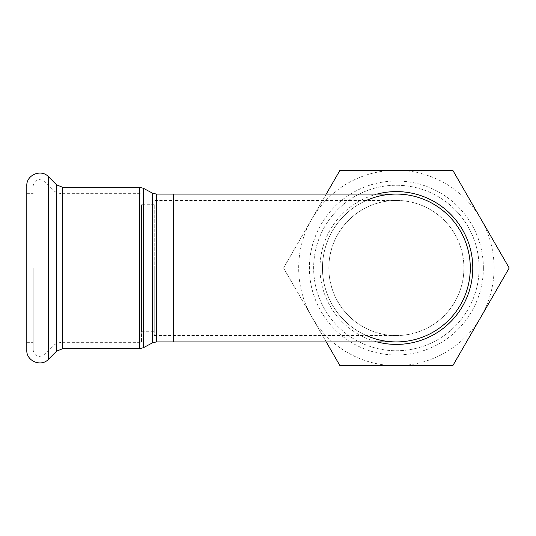 <?xml version="1.0" encoding="UTF-8"?>
<svg xmlns="http://www.w3.org/2000/svg" width="536" height="536" viewBox="0 0 536 536"><rect width="100%" height="100%" fill="white"/><g stroke="black" fill="none" stroke-linecap="round" stroke-linejoin="round"><path stroke-width="0.4" stroke-dasharray="2.68 2.01" d="M141.497 268L141.497 342.343L141.497 268M141.497 331.295L141.497 204.705L141.497 331.295L154.241 331.295L154.241 204.705L154.241 331.295M154.241 268L154.241 335.543L154.241 268M366.356 335.543A73.914 73.914 0 0 1 366.356 200.457M326.236 341.914L283.557 268L326.236 194.086M479.117 268A82.732 82.732 0 0 0 355.013 196.35A82.732 82.732 0 0 0 355.013 339.65A82.732 82.732 0 0 0 479.117 268A82.732 82.732 0 0 1 355.013 339.65A82.732 82.732 0 0 1 355.013 196.35A82.732 82.732 0 0 1 479.117 268M483.365 268A86.986 86.986 0 0 1 352.889 343.328A86.986 86.986 0 0 1 352.889 192.672A86.986 86.986 0 0 1 483.365 268M311.764 316.85A97.706 97.706 0 0 1 396.379 170.294A97.706 97.706 0 0 1 480.993 316.85A97.706 97.706 0 0 1 311.764 316.85L339.971 365.706L452.793 365.706L509.2 268L452.793 170.294L339.971 170.294L283.557 268L311.764 316.85M463.921 268A67.543 67.543 0 0 1 396.379 335.543A67.543 67.543 0 0 1 328.836 268A67.543 67.543 0 0 1 396.379 200.457A67.543 67.543 0 0 1 463.921 268M396.379 200.457A67.543 67.543 0 0 0 328.836 268A67.543 67.543 0 0 0 396.379 335.543A67.543 67.543 0 0 0 463.921 268A67.543 67.543 0 0 0 396.379 200.457L173.356 200.457L173.356 335.543L173.356 200.457L154.241 200.457M396.379 194.086A73.914 73.914 0 0 0 322.464 268A73.914 73.914 0 0 0 396.379 341.914A73.914 73.914 0 0 1 322.464 268A73.914 73.914 0 0 1 396.379 194.086M26.8 350.202L26.8 185.798M33.172 268L33.172 350.202L33.172 268M26.8 268L26.8 342.343L26.8 268M377.043 194.086A76.407 76.407 0 0 0 377.043 341.914M152.365 342.913L152.365 193.087M156.365 194.086L156.365 341.914M143.373 188.283L143.373 347.717M173.356 194.086L173.356 341.914M139.373 348.715L139.373 187.285M62.571 348.715L62.571 187.285M48.555 359.214L48.555 176.786M56.568 351.201L56.568 184.799M62.571 268L62.571 342.343L62.571 268M52.059 268L52.059 346.698L52.059 268M44.053 268L44.053 181.295L44.053 268M154.241 204.705L141.497 204.705M154.241 335.543L396.379 335.543M33.172 350.202C34.827 356.46 38.451 357.968 44.053 354.705L52.059 346.698C54.987 343.851 58.491 342.404 62.571 342.343L141.497 342.343M33.172 185.798C34.827 179.54 38.451 178.032 44.053 181.295L52.059 189.302C54.987 192.149 58.491 193.596 62.571 193.657L141.497 193.657M26.8 342.343L33.172 342.343M26.8 193.657L33.172 193.657"/><path stroke-width="0.8" d="M366.356 200.457A73.914 73.914 0 0 1 468.685 283.343A73.914 73.914 0 0 1 366.356 335.543M326.236 194.086L339.971 170.294L452.793 170.294L509.2 268L452.793 365.706L339.971 365.706L326.236 341.914M396.379 341.914L396.379 341.914A73.914 73.914 0 0 0 470.293 268A73.914 73.914 0 0 0 396.379 194.086L173.356 194.086L173.356 341.914L396.379 341.914A73.914 73.914 0 0 0 470.293 268A73.914 73.914 0 0 0 396.379 194.086M26.8 268L26.8 350.202C26.21 361.11 41.259 367.341 48.555 359.214L48.555 176.786C41.259 168.659 26.21 174.89 26.8 185.798L26.8 268M377.043 341.914A76.407 76.407 0 0 0 472.786 268A76.407 76.407 0 0 0 377.043 194.086M156.365 194.086L152.365 193.087L152.365 342.913L156.365 341.914L156.365 194.086L173.356 194.086M152.365 342.913L143.373 347.717L143.373 188.283L152.365 193.087M139.373 348.715L62.571 348.715L62.571 187.285L139.373 187.285L139.373 348.715L143.373 347.717M62.571 187.285L56.568 184.799L56.568 351.201L48.555 359.214M156.365 341.914L173.356 341.914M139.373 187.285L143.373 188.283M56.568 184.799L48.555 176.786M62.571 348.715L56.568 351.201"/></g></svg>
